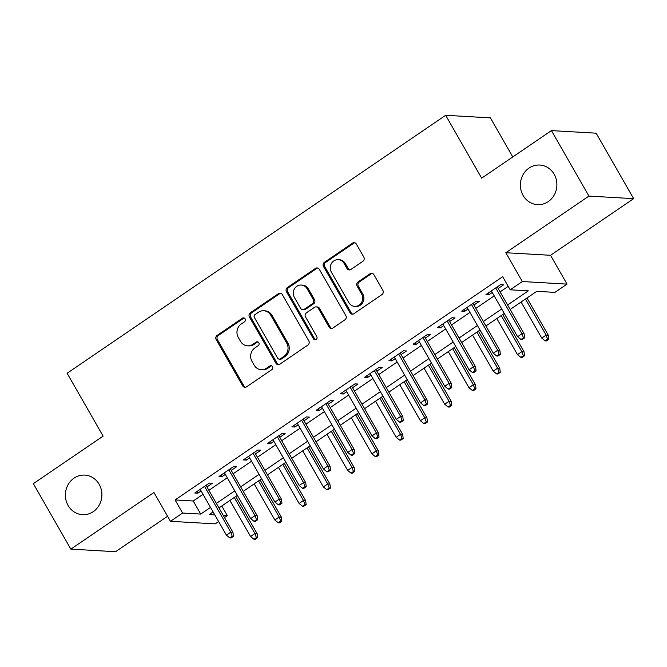 <?xml version="1.0" encoding="UTF-8"?>
<svg xmlns="http://www.w3.org/2000/svg" width="667" height="667" viewBox="0 0 667 667"><rect width="100%" height="100%" fill="white"/><g stroke="black" fill="none" stroke-linecap="round" stroke-linejoin="round"><path stroke-width="1" d="M245.123 318.851A2.126 1.959 -86.7 0 0 242.429 318.184L217.117 335.434A3.043 2.801 -86.7 0 0 216.208 339.628L242.713 385.901A3.043 2.801 -86.7 0 0 246.565 386.843L271.869 369.601A2.126 1.959 -86.7 0 0 270.96 365.674A2.126 1.959 -86.7 0 0 269.81 366L266.533 368.234A9.73 8.954 -86.7 0 1 261.264 369.726A9.73 8.954 -86.7 0 1 254.202 365.199L251.993 361.347A9.73 8.954 -86.7 0 1 254.902 347.924L258.179 345.689A2.126 1.959 -86.7 0 0 257.27 341.771A2.126 1.959 -86.7 0 0 256.12 342.096L252.843 344.322A9.73 8.954 -86.7 0 1 247.574 345.814A9.73 8.954 -86.7 0 1 240.512 341.296L238.302 337.435A9.73 8.954 -86.7 0 1 241.212 324.012L244.489 321.786A2.126 1.959 -86.7 0 0 245.123 318.851M244.18 318.001A2.126 1.959 -86.7 0 0 243.638 318.251L218.326 335.501A3.043 2.801 -86.7 0 0 217.417 339.695L243.922 385.968A3.043 2.801 -86.7 0 0 245.523 387.277M271.561 365.816A2.126 1.959 -86.7 0 0 271.019 366.075L267.742 368.301L266.533 368.234M257.871 341.904A2.126 1.959 -86.7 0 0 257.329 342.163L254.052 344.397L252.843 344.322M523.103 195.431A19.827 18.251 -86.7 0 0 537.494 204.644A19.827 18.251 -86.7 0 0 554.302 194.872A19.827 18.251 -86.7 0 0 554.169 174.262A19.827 18.251 -86.7 0 0 539.778 165.049A19.827 18.251 -86.7 0 0 522.978 174.821A19.827 18.251 -86.7 0 0 523.103 195.431M68.117 505.486A19.827 18.251 -86.7 0 0 82.508 514.691A19.827 18.251 -86.7 0 0 99.308 504.927A19.827 18.251 -86.7 0 0 99.175 484.317A19.827 18.251 -86.7 0 0 84.784 475.104A19.827 18.251 -86.7 0 0 67.984 484.876A19.827 18.251 -86.7 0 0 68.117 505.486M362.906 261.281A3.043 2.801 -86.7 0 0 363.815 257.087L356.386 244.105A3.043 2.801 -86.7 0 0 352.526 243.155L324.42 262.306A3.043 2.801 -86.7 0 0 323.512 266.5L350.017 312.773A3.043 2.801 -86.7 0 0 353.869 313.723L381.974 294.572A3.043 2.801 -86.7 0 0 382.883 290.378L373.904 274.696A3.043 2.801 -86.7 0 0 370.052 273.745L358.021 281.941A3.043 2.801 -86.7 0 0 357.112 286.135L361.564 293.914A8.137 7.487 -86.7 0 1 361.622 302.368A8.137 7.487 -86.7 0 1 354.727 306.378A8.137 7.487 -86.7 0 1 348.824 302.601L331.374 272.136A8.137 7.487 -86.7 0 1 331.324 263.682A8.137 7.487 -86.7 0 1 338.211 259.671A8.137 7.487 -86.7 0 1 344.122 263.448L347.023 268.526A3.043 2.801 -86.7 0 0 350.884 269.476L362.906 261.281M551.434 130.607L596.148 133.183L633.65 198.658L588.936 196.09L551.434 130.607L481.666 178.147L445.664 115.291L67.117 373.253L103.118 436.118L33.35 483.658L70.852 549.133L153.96 492.496L170.46 521.311L182.591 513.04L175.096 499.942L502.685 276.705L510.188 289.803L522.319 281.532L567.042 284.109L554.902 292.379L536.777 291.329L510.172 309.463M588.936 196.09L505.819 252.726L522.319 281.532M282.308 294.581A3.043 2.801 -86.7 0 0 278.456 293.638L250.342 312.79A3.043 2.801 -86.7 0 0 249.433 316.983L275.938 363.257A3.043 2.801 -86.7 0 0 279.79 364.207L307.896 345.047A3.043 2.801 -86.7 0 0 308.804 340.854L282.308 294.581M287.385 287.544L315.491 268.392A3.043 2.801 -86.7 0 1 319.343 269.343L345.848 315.616A3.043 2.801 -86.7 0 1 344.939 319.81L332.908 328.006A3.043 2.801 -86.7 0 1 329.056 327.063L318.309 308.296A3.043 2.801 -86.7 0 0 314.449 307.345L306.47 312.781A3.043 2.801 -86.7 0 0 305.561 316.975L316.75 336.518A2.126 1.959 -86.7 0 1 314.966 339.778A2.126 1.959 -86.7 0 1 313.415 338.786L286.477 291.746A3.043 2.801 -86.7 0 1 287.385 287.544L288.594 287.619L316.7 268.467L315.491 268.392M70.852 549.133L115.566 551.709L167.575 516.266M206.97 486.935L212.356 483.258L209.338 483.083L194.772 493.005L197.799 493.18L201.084 490.937M231.232 470.393L236.627 466.725L233.6 466.55L219.043 476.471L222.061 476.647L225.354 474.404M255.503 453.86L260.889 450.192L257.871 450.017L243.305 459.938L246.331 460.113L249.616 457.87M279.765 437.327L285.159 433.65L282.133 433.475L267.575 443.397L270.594 443.572L273.887 441.329M304.035 420.785L309.421 417.117L306.403 416.942L291.838 426.863L294.864 427.038L298.149 424.796M328.297 404.252L333.692 400.575L330.665 400.408L316.108 410.33L319.126 410.497L322.419 408.262M352.568 387.719L357.954 384.042L354.936 383.867L340.37 393.788L343.397 393.964L346.682 391.721M376.83 371.177L382.224 367.509L379.198 367.334L364.641 377.255L367.659 377.43L370.952 375.188M401.1 354.644L406.486 350.967L403.468 350.8L388.903 360.722L391.929 360.889L395.214 358.654M425.363 338.111L430.757 334.434L427.73 334.259L413.173 344.18L416.191 344.355L419.485 342.113M449.633 321.569L455.019 317.901L452.001 317.725L437.435 327.647L440.462 327.822L443.747 325.579M473.895 305.036L479.29 301.359L476.263 301.184L461.706 311.105L464.724 311.281L468.017 309.046M175.096 499.942L193.222 500.992L203.018 494.314M208.896 490.303L227.28 477.78M233.167 473.77L251.551 461.239M257.429 457.237L275.813 444.706M281.699 440.695L300.083 428.172M305.961 424.162L324.345 411.631M330.232 407.629L348.616 395.097M354.494 391.087L372.878 378.556M378.764 374.554L397.148 362.023M403.026 358.012L421.411 345.489M427.297 341.479L445.681 328.948M451.559 324.946L469.943 312.414M475.829 308.404L494.214 295.881M500.092 291.871L508.204 286.343M498.166 288.503L503.552 284.826L500.533 284.651L485.968 294.572L488.994 294.747L492.279 292.505M512.773 156.953L490.387 117.867L445.664 115.291M505.819 252.726L550.542 255.294L633.65 198.658M550.542 255.294L567.042 284.109M221.794 505.978L227.314 515.616L224.496 517.534M218.609 521.544L215.183 523.878L170.46 521.311M507.595 304.969L528.314 290.845L510.188 289.803M182.591 513.04L200.725 514.082L210.514 507.412M216.4 503.402L234.784 490.87M240.662 486.868L259.046 474.337M264.932 470.327L283.317 457.804M289.195 453.793L307.579 441.262M313.465 437.26L331.849 424.729M337.727 420.719L356.111 408.196M361.998 404.185L380.382 391.654M386.26 387.652L404.644 375.121M410.53 371.11L428.914 358.579M434.792 354.577L453.176 342.046M459.063 338.036L477.447 325.513M483.325 321.502L501.709 308.971M213.09 511.906L209.18 514.574L214.807 514.891M223.262 515.383L227.314 515.616M504.285 313.473L485.901 325.996M480.023 330.007L461.639 342.538M455.753 346.54L437.369 359.071M431.491 363.081L413.106 375.613M407.22 379.615L388.836 392.146M382.958 396.156L364.574 408.679M358.688 412.69L340.303 425.221M334.425 429.223L316.041 441.754M310.155 445.764L291.771 458.287M285.893 462.298L267.509 474.829M261.622 478.831L243.238 491.362M237.36 495.373L218.976 507.895M193.222 500.992L200.725 514.082M197.799 493.18L196.882 491.579M222.061 476.647L221.144 475.037M246.331 460.113L245.414 458.504M270.594 443.572L269.676 441.971M294.864 427.038L293.939 425.429M319.126 410.497L318.209 408.896M343.397 393.964L342.471 392.354M367.659 377.43L366.742 375.821M391.929 360.889L391.004 359.288M416.191 344.355L415.274 342.746M440.462 327.822L439.536 326.213M464.724 311.281L463.807 309.68M488.994 294.747L488.069 293.138M247.574 345.814L248.783 345.881A9.73 8.954 -86.7 0 0 254.052 344.397M261.264 369.726L262.473 369.793A9.73 8.954 -86.7 0 0 267.742 368.301M280.699 293.28A3.043 2.801 -86.7 0 0 279.665 293.705L251.551 312.856A3.043 2.801 -86.7 0 0 250.642 317.05L277.147 363.323A3.043 2.801 -86.7 0 0 278.756 364.632M255.027 314.599A2.126 1.959 -86.7 0 0 254.394 317.534L277.655 358.154A2.126 1.959 -86.7 0 0 280.348 358.821L283.808 356.47A9.73 8.954 -86.7 0 0 286.718 343.046L270.81 315.283A9.73 8.954 -86.7 0 0 263.748 310.755A9.73 8.954 -86.7 0 0 258.479 312.248L255.027 314.599M279.198 359.146L280.407 359.213A2.126 1.959 -86.7 0 0 281.557 358.888L280.348 358.821M263.748 310.755L264.957 310.83A9.73 8.954 -86.7 0 1 272.019 315.349L287.927 343.113A9.73 8.954 -86.7 0 1 285.017 356.537L281.557 358.888M317.734 268.034A3.043 2.801 -86.7 0 0 316.7 268.467M316.1 306.878L317.309 306.953A3.043 2.801 -86.7 0 1 319.518 308.362L330.265 327.13A3.043 2.801 -86.7 0 0 331.866 328.439M288.594 287.619A3.043 2.801 -86.7 0 0 287.685 291.812L314.624 338.861A2.126 1.959 -86.7 0 0 315.574 339.711M307.153 288.819A8.137 7.487 -86.7 0 0 301.251 285.042A8.137 7.487 -86.7 0 0 294.355 289.044A8.137 7.487 -86.7 0 0 294.414 297.507L300.559 308.237A3.043 2.801 -86.7 0 0 304.41 309.188L312.389 303.743A3.043 2.801 -86.7 0 0 313.298 299.55L307.153 288.819L308.362 288.886A8.137 7.487 -86.7 0 0 302.459 285.109L301.251 285.042M302.768 309.646L303.977 309.721A3.043 2.801 -86.7 0 0 305.619 309.255L304.41 309.188M308.362 288.886L314.507 299.625A3.043 2.801 -86.7 0 1 313.598 303.818L305.619 309.255M338.211 259.671L339.42 259.738A8.137 7.487 -86.7 0 1 345.323 263.523L348.232 268.601A3.043 2.801 -86.7 0 0 349.841 269.902M354.727 306.378L355.936 306.445A8.137 7.487 -86.7 0 0 362.831 302.443A8.137 7.487 -86.7 0 0 362.773 293.989L361.564 293.914M372.294 273.387A3.043 2.801 -86.7 0 0 371.261 273.82L359.23 282.016A3.043 2.801 -86.7 0 0 358.321 286.21L362.773 293.989M354.777 242.796A3.043 2.801 -86.7 0 0 353.735 243.222L325.629 262.381A3.043 2.801 -86.7 0 0 324.721 266.575L351.226 312.848A3.043 2.801 -86.7 0 0 352.835 314.157M253.969 539.295L255.178 539.361L257.604 537.71L256.395 537.644L253.969 539.295L250.567 536.526L254.936 533.55L257.112 533.675L235.785 496.44M256.395 537.644L254.936 533.55L234.275 497.474M250.567 536.526L229.907 500.45M257.112 533.675L257.604 537.71M232.224 536.251L229.798 537.902L231.007 537.977L233.433 536.318L232.224 536.251L230.765 532.158L226.396 535.134L200.167 489.336M204.536 486.36L230.765 532.158L232.941 532.283L206.045 485.326M233.433 536.318L232.941 532.283M226.396 535.134L229.798 537.902M278.239 522.761L279.448 522.828L281.874 521.177L280.665 521.102L278.239 522.761L274.829 519.985L279.198 517.008L281.374 517.133L260.055 479.906M280.665 521.102L279.198 517.008L258.538 480.94M274.829 519.985L254.169 483.917M281.374 517.133L281.874 521.177M302.501 506.22L303.71 506.295L306.136 504.636L304.927 504.569L302.501 506.22L299.099 503.452L303.468 500.475L305.644 500.6L284.317 463.365M304.927 504.569L303.468 500.475L282.808 464.399M299.099 503.452L278.439 467.375M305.644 500.6L306.136 504.636M326.772 489.686L327.981 489.753L330.407 488.102L329.198 488.036L326.772 489.686L323.362 486.918L327.73 483.942L329.907 484.067L308.588 446.832M329.198 488.036L327.73 483.942L307.07 447.865M323.362 486.918L302.701 450.842M329.907 484.067L330.407 488.102M351.034 473.153L352.243 473.22L354.669 471.569L353.46 471.494L351.034 473.153L347.632 470.377L352.001 467.4L354.177 467.525L332.85 430.298M353.46 471.494L352.001 467.4L331.341 431.324M347.632 470.377L326.972 434.3M354.177 467.525L354.669 471.569M256.495 519.71L254.069 521.369L255.278 521.436L257.704 519.785L256.495 519.71L255.027 515.616L250.659 518.592L224.429 472.795M228.798 469.818L255.027 515.616L257.204 515.741L230.315 468.793M257.704 519.785L257.204 515.741M250.659 518.592L254.069 521.369M280.757 503.176L278.331 504.827L279.54 504.902L281.966 503.243L280.757 503.176L279.298 499.083L274.929 502.059L248.699 456.261M253.068 453.285L279.298 499.083L281.474 499.208L254.577 452.251M281.966 503.243L281.474 499.208M274.929 502.059L278.331 504.827M305.027 486.643L302.601 488.294L303.81 488.361L306.236 486.71L305.027 486.643L303.56 482.549L299.191 485.526L272.961 439.728M277.33 436.752L303.56 482.549L305.736 482.675L278.848 435.718M306.236 486.71L305.736 482.675M299.191 485.526L302.601 488.294M329.29 470.102L326.863 471.761L328.072 471.827L330.498 470.177L329.29 470.102L327.83 466.008L323.462 468.984L297.232 423.186M301.601 420.21L327.83 466.008L330.007 466.133L303.11 419.184M330.498 470.177L330.007 466.133M323.462 468.984L326.863 471.761M375.304 456.612L376.513 456.687L378.939 455.027L377.73 454.961L375.304 456.612L371.894 453.843L376.263 450.867L378.439 450.992L357.12 413.757M377.73 454.961L376.263 450.867L355.603 414.791M371.894 453.843L351.234 417.767M378.439 450.992L378.939 455.027M353.56 453.568L351.134 455.219L352.334 455.294L354.769 453.635L353.56 453.568L352.093 449.475L347.724 452.451L321.494 406.653M325.863 403.677L352.093 449.475L354.269 449.6L327.38 402.643M354.769 453.635L354.269 449.6M347.724 452.451L351.134 455.219M399.566 440.078L400.775 440.145L403.202 438.494L401.993 438.427L399.566 440.078L396.165 437.31L400.534 434.334L402.71 434.459L381.382 397.224M401.993 438.427L400.534 434.334L379.873 398.257M396.165 437.31L375.504 401.234M402.71 434.459L403.202 438.494M377.822 437.035L375.396 438.686L376.605 438.753L379.031 437.102L377.822 437.035L376.363 432.941L371.994 435.918L345.764 390.12M350.133 387.143L376.363 432.941L378.539 433.066L351.642 386.11M379.031 437.102L378.539 433.066M371.994 435.918L375.396 438.686M423.837 423.545L425.046 423.612L427.472 421.961L426.263 421.886L423.837 423.545L420.427 420.769L424.796 417.792L426.972 417.917L405.653 380.69M426.263 421.886L424.796 417.792L404.135 381.716M420.427 420.769L399.766 384.692M426.972 417.917L427.472 421.961M402.093 420.493L399.658 422.153L400.867 422.219L403.293 420.569L402.093 420.493L400.625 416.4L396.256 419.376L370.027 373.578M374.395 370.602L400.625 416.4L402.801 416.525L375.913 369.576M403.293 420.569L402.801 416.525M396.256 419.376L399.658 422.153M448.099 407.003L449.308 407.078L451.734 405.419L450.525 405.353L448.099 407.003L444.697 404.235L449.066 401.259L451.242 401.384L429.915 364.149M450.525 405.353L449.066 401.259L428.406 365.183M444.697 404.235L424.037 368.159M451.242 401.384L451.734 405.419M426.355 403.96L423.929 405.611L425.137 405.686L427.564 404.027L426.355 403.96L424.896 399.867L420.527 402.843L394.297 357.045M398.666 354.069L424.896 399.867L427.072 399.992L400.175 353.035M427.564 404.027L427.072 399.992M420.527 402.843L423.929 405.611M472.369 390.47L473.578 390.537L476.005 388.886L474.796 388.819L472.369 390.47L468.959 387.694L473.328 384.717L475.504 384.842L454.185 347.615M474.796 388.819L473.328 384.717L452.668 348.649M468.959 387.694L448.299 351.626M475.504 384.842L476.005 388.886M450.625 387.427L448.191 389.078L449.4 389.144L451.826 387.494L450.625 387.427L449.158 383.333L444.789 386.31L418.559 340.512M422.928 337.535L449.158 383.333L451.334 383.458L424.445 336.502M451.826 387.494L451.334 383.458M444.789 386.31L448.191 389.078M496.632 373.929L497.84 374.004L500.267 372.344L499.058 372.278L496.632 373.929L493.23 371.16L497.599 368.184L499.775 368.309L478.447 331.082M499.058 372.278L497.599 368.184L476.938 332.108M493.23 371.16L472.569 335.084M499.775 368.309L500.267 372.344M474.887 370.885L472.461 372.545L473.67 372.611L476.096 370.96L474.887 370.885L473.428 366.792L469.059 369.768L442.83 323.97M447.198 320.994L473.428 366.792L475.596 366.917L448.708 319.968M476.096 370.96L475.596 366.917M469.059 369.768L472.461 372.545M520.902 357.395L522.111 357.462L524.537 355.811L523.328 355.744L520.902 357.395L517.492 354.627L521.861 351.651L524.037 351.776L502.718 314.541M523.328 355.744L521.861 351.651L501.2 315.574M517.492 354.627L496.832 318.551M524.037 351.776L524.537 355.811M499.149 354.352L496.723 356.003L497.932 356.078L500.358 354.419L499.149 354.352L497.69 350.258L493.322 353.235L467.092 307.437M471.461 304.46L497.69 350.258L499.866 350.383L472.978 303.427M500.358 354.419L499.866 350.383M493.322 353.235L496.723 356.003M545.164 340.862L546.373 340.929L548.799 339.278L547.59 339.203L545.164 340.862L541.762 338.086L546.131 335.109L548.307 335.234L526.98 298.007M547.59 339.203L546.131 335.109L525.471 299.041M541.762 338.086L521.102 302.018M548.307 335.234L548.799 339.278M523.42 337.819L520.994 339.47L522.203 339.536L524.629 337.886L523.42 337.819L521.961 333.725L517.592 336.702L491.362 290.904M495.731 287.927L521.961 333.725L524.129 333.85L497.24 286.893M524.629 337.886L524.129 333.85M517.592 336.702L520.994 339.47M243.638 318.251L242.429 318.184M271.019 366.075L269.81 366M257.329 342.163L256.12 342.096M243.922 385.968L242.713 385.901M217.417 339.695L216.208 339.628M218.326 335.501L217.117 335.434M277.147 363.323L275.938 363.257M250.642 317.05L249.433 316.983M251.551 312.856L250.342 312.79M279.665 293.705L278.456 293.638M285.017 356.537L283.808 356.47M287.927 343.113L286.718 343.046M272.019 315.349L270.81 315.283M330.265 327.13L329.056 327.063M319.518 308.362L318.309 308.296M314.624 338.861L313.415 338.786M287.685 291.812L286.477 291.746M313.598 303.818L312.389 303.743M314.507 299.625L313.298 299.55M348.232 268.601L347.023 268.526M345.323 263.523L344.122 263.448M358.321 286.21L357.112 286.135M359.23 282.016L358.021 281.941M371.261 273.82L370.052 273.745M351.226 312.848L350.017 312.773M324.721 266.575L323.512 266.5M325.629 262.381L324.42 262.306M353.735 243.222L352.526 243.155"/></g></svg>
